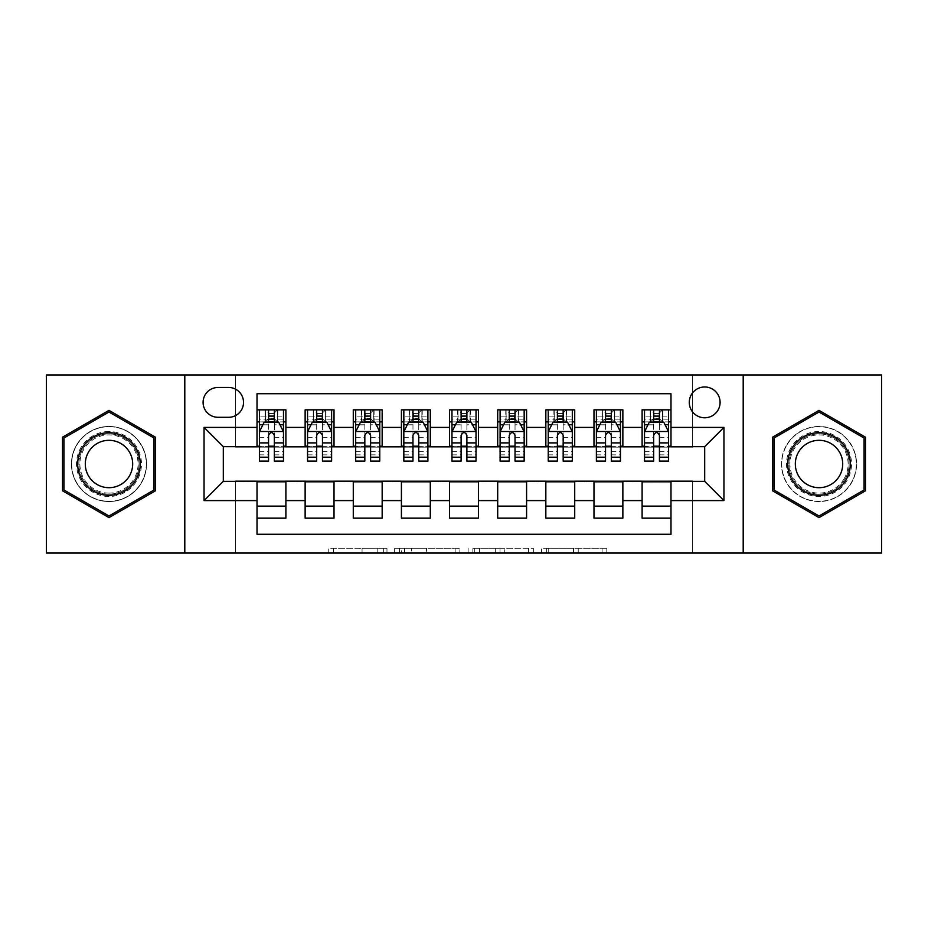 <?xml version="1.0" encoding="UTF-8"?>
<svg xmlns="http://www.w3.org/2000/svg" width="928" height="928" viewBox="0 0 928 928"><rect width="100%" height="100%" fill="white"/><g stroke="black" fill="none" stroke-linecap="round" stroke-linejoin="round"><path stroke-width="0.7" stroke-dasharray="4.64 3.48" d="M386.976 553.053L333.465 553.053L386.976 553.053L386.976 548.239L362.059 548.239L362.059 553.053L362.059 548.239L386.976 548.239L386.976 553.053L386.976 548.239L362.059 548.239L362.059 553.053L362.059 548.239L386.976 548.239L333.465 548.239L386.976 548.239M819.018 426.451A37.549 37.549 0 0 0 781.469 464A37.549 37.549 0 0 0 819.018 501.549A37.549 37.549 0 0 0 856.567 464A37.549 37.549 0 0 0 819.018 426.451A37.549 37.549 0 0 0 781.469 464A37.549 37.549 0 0 0 819.018 501.549A37.549 37.549 0 0 0 856.567 464A37.549 37.549 0 0 0 819.018 426.451M704.688 386.976A15.405 15.405 0 0 0 689.284 402.381A15.405 15.405 0 0 0 704.688 417.786A15.405 15.405 0 0 0 720.093 402.381A15.405 15.405 0 0 0 704.688 386.976M108.982 501.549A37.549 37.549 0 0 1 71.433 464A37.549 37.549 0 0 1 108.982 426.451A37.549 37.549 0 0 0 71.433 464A37.549 37.549 0 0 0 108.982 501.549A37.549 37.549 0 0 0 146.531 464A37.549 37.549 0 0 0 108.982 426.451A37.549 37.549 0 0 1 146.531 464A37.549 37.549 0 0 1 108.982 501.549M602.086 553.053L546.337 553.053L602.086 553.053L602.086 548.239L578.225 548.239L606.819 548.239L606.819 553.053L606.819 548.239L546.337 548.239L606.819 548.239L606.819 553.053L606.819 548.239L602.086 548.239L602.086 553.053M573.504 553.053L548.228 553.053L573.504 553.053L573.504 548.239L578.225 548.239L573.504 548.239L573.504 553.053L573.504 548.239L548.228 548.239L548.228 553.053L548.228 548.239L573.504 548.239L573.504 553.053M541.604 553.053L546.337 553.053L541.604 553.053L541.604 548.239L546.337 548.239L541.604 548.239L541.604 553.053M328.744 553.053L333.465 553.053L328.744 553.053L328.744 548.239L333.465 548.239L328.744 548.239L328.744 553.053M46.4 553.053L235.341 553.053L235.341 480.843L692.659 480.843L692.659 553.053L235.341 553.053L235.341 480.843L692.659 480.843L692.659 553.053L881.6 553.053L881.6 374.947L692.659 374.947L692.659 447.157L235.341 447.157L235.341 374.947L692.659 374.947L692.659 447.157L235.341 447.157L235.341 374.947L46.4 374.947L46.4 553.053M459.87 553.053L455.138 553.053L459.87 553.053L459.87 548.239L459.87 553.053M399.388 553.053L455.138 553.053L394.655 553.053L399.388 553.053L399.388 548.239L459.87 548.239L394.655 548.239L394.655 553.053L394.655 548.239L399.388 548.239L399.388 553.053M472.862 553.053L533.345 553.053L468.13 553.053L472.862 553.053L472.862 548.239L533.345 548.239L533.345 553.053L533.345 548.239L504.751 548.239L504.751 553.053M642.106 409.84L670.99 409.84L670.99 421.88L642.106 421.88L642.106 409.84M593.978 409.84L622.862 409.84L622.862 421.88L593.978 421.88L593.978 409.84M545.838 409.84L574.722 409.84L574.722 421.88L545.838 421.88L545.838 409.84M497.698 409.84L526.582 409.84L526.582 421.88L497.698 421.88L497.698 409.84M449.558 409.84L478.442 409.84L478.442 421.88L449.558 421.88L449.558 409.84M401.418 409.84L430.302 409.84L430.302 421.88L401.418 421.88L401.418 409.84M353.278 409.84L382.162 409.84L382.162 421.88L353.278 421.88L353.278 409.84M305.138 409.84L334.022 409.84L334.022 421.88L305.138 421.88L305.138 409.84M257.01 518.16L257.01 506.12L285.894 506.12L285.894 518.16L257.01 518.16L257.01 534.284L670.99 534.284L670.99 518.16L642.106 518.16L642.106 506.12L670.99 506.12L670.99 518.16M334.022 518.16L305.138 518.16L305.138 506.12L334.022 506.12L334.022 518.16M382.162 518.16L353.278 518.16L353.278 506.12L382.162 506.12L382.162 518.16M430.302 518.16L401.418 518.16L401.418 506.12L430.302 506.12L430.302 518.16M478.442 518.16L449.558 518.16L449.558 506.12L478.442 506.12L478.442 518.16M526.582 518.16L497.698 518.16L497.698 506.12L526.582 506.12L526.582 518.16M574.722 518.16L545.838 518.16L545.838 506.12L574.722 506.12L574.722 518.16M622.862 518.16L593.978 518.16L593.978 506.12L622.862 506.12L622.862 518.16M642.106 506.12L642.106 481.806L704.688 481.33L704.688 446.67L622.862 446.67L622.862 421.88M622.862 446.194L574.722 446.67L574.722 421.88M574.722 446.194L526.582 446.67L526.582 421.88M526.582 446.194L478.442 446.67L478.442 421.88M478.442 446.194L430.302 446.67L430.302 421.88M430.302 446.194L382.162 446.67L382.162 421.88M382.162 446.194L334.022 446.67L334.022 421.88M257.01 409.84L285.894 409.84L285.894 421.88L257.01 421.88L257.01 393.716L670.99 393.716L670.99 409.84M593.978 506.12L593.978 481.806L642.106 481.806M545.838 506.12L545.838 481.806L593.978 481.806M497.698 506.12L497.698 481.806L545.838 481.806M449.558 506.12L449.558 481.806L497.698 481.806M401.418 506.12L401.418 481.806L449.558 481.806M353.278 506.12L353.278 481.806L401.418 481.806M305.138 506.12L305.138 481.806L353.278 481.806M334.022 446.194L285.894 446.67L285.894 421.88M257.01 506.12L257.01 481.806L305.138 481.806M285.894 446.194L223.312 446.67L223.312 481.33L257.01 481.806M274.34 421.88L268.563 421.88M257.01 446.194L257.01 421.88M259.411 446.194L268.563 446.194M274.34 446.194L283.481 446.194M285.894 506.12L285.894 481.806M307.551 446.194L316.692 446.194M322.468 446.194L331.621 446.194M322.468 421.88L316.692 421.88M305.138 446.194L305.138 421.88M334.022 506.12L334.022 481.806M382.162 506.12L382.162 481.806M353.278 446.194L353.278 421.88M370.608 421.88L364.832 421.88M355.691 446.194L364.832 446.194M370.608 446.194L379.761 446.194M430.302 506.12L430.302 481.806M401.418 446.194L401.418 421.88M418.748 421.88L412.972 421.88M403.831 446.194L412.972 446.194M418.748 446.194L427.901 446.194M478.442 506.12L478.442 481.806M449.558 446.194L449.558 421.88M466.888 421.88L461.112 421.88M451.971 446.194L461.112 446.194M466.888 446.194L476.029 446.194M526.582 506.12L526.582 481.806M497.698 446.194L497.698 421.88M515.028 421.88L509.252 421.88M500.099 446.194L509.252 446.194M515.028 446.194L524.169 446.194M574.722 506.12L574.722 481.806M545.838 446.194L545.838 421.88M563.168 421.88L557.392 421.88M548.239 446.194L557.392 446.194M563.168 446.194L572.309 446.194M622.862 506.12L622.862 481.806M593.978 446.194L593.978 421.88M611.308 421.88L605.532 421.88M596.379 446.194L605.532 446.194M611.308 446.194L620.449 446.194M670.99 506.12L670.99 481.806M642.106 446.194L642.106 421.88M670.99 446.194L670.99 421.88M659.437 421.88L653.66 421.88M644.519 446.194L653.66 446.194M659.437 446.194L668.589 446.194M218.01 387.463A14.918 14.918 0 0 0 203.093 402.381A14.918 14.918 0 0 0 218.01 417.31L228.601 417.31A14.918 14.918 0 0 0 243.53 402.381A14.918 14.918 0 0 0 228.601 387.463L218.01 387.463M184.8 553.053L184.8 374.947M743.2 374.947L743.2 553.053M62.524 490.819L108.982 517.638L155.428 490.819L155.428 437.181L108.982 410.362L62.524 437.181L62.524 490.819M865.476 490.819L865.476 437.181L819.018 410.362L772.572 437.181L772.572 490.819L819.018 517.638L865.476 490.819M404.585 553.053L411.429 553.053L404.585 553.053L404.585 548.239L401.279 548.239L401.279 553.053L401.279 548.239L411.429 548.239L404.585 548.239L404.585 553.053M411.429 553.053L426.555 553.053L411.429 553.053L411.429 548.239L426.555 548.239L426.555 553.053L426.555 548.239L411.429 548.239L411.429 553.053M472.862 548.239L500.03 548.239L500.03 553.053L500.03 548.239L495.308 548.239L500.03 548.239L500.03 553.053L500.03 548.239L504.751 548.239M474.753 548.239L474.753 553.053L474.753 548.239M468.13 548.239L468.13 553.053L468.13 548.239M268.563 461.112L268.563 409.84L283.481 409.84L283.481 421.88L283.481 419.166L274.34 419.166M259.411 431.752L259.411 454.859L259.411 431.752L264.225 422.124L278.667 422.124L283.481 431.752L283.481 454.859L283.481 431.752M268.563 419.166L259.411 419.166L259.411 421.88L259.411 409.84L265.431 409.84L265.431 421.88L283.481 421.88M259.411 419.166L259.411 461.112M283.481 461.112L283.481 419.166M269.039 413.459L273.853 413.459L273.853 418.273L269.039 418.273L269.039 413.459L265.431 409.84L277.46 409.84L277.46 421.88L277.46 409.84L283.481 409.84L274.34 409.84L274.34 416.104L274.34 409.84M274.34 416.104L259.411 416.104L283.481 416.104L274.34 416.104L274.34 461.112M262.902 424.769L268.563 424.769L268.563 422.124M259.411 409.84L268.563 409.84L259.411 409.84M274.34 422.124L274.34 424.769L279.989 424.769M268.563 424.769L268.563 435.36C270.477 431.717 272.403 431.717 274.34 435.36L274.34 424.769M259.411 421.88L265.431 421.88L265.431 409.84M273.853 413.459L277.46 409.84L277.46 421.88L273.853 418.273M269.039 418.273L265.431 421.88M108.982 431.508A32.492 32.492 0 0 0 76.49 464A32.492 32.492 0 0 0 108.982 496.492A32.492 32.492 0 0 0 141.474 464A32.492 32.492 0 0 0 108.982 431.508M108.982 494.09A30.09 30.09 0 0 1 78.892 464A30.09 30.09 0 0 1 108.982 433.91A30.09 30.09 0 0 0 78.892 464A30.09 30.09 0 0 0 108.982 494.09A30.09 30.09 0 0 0 139.061 464A30.09 30.09 0 0 0 108.982 433.91A30.09 30.09 0 0 1 139.061 464A30.09 30.09 0 0 1 108.982 494.09A30.09 30.09 0 0 0 139.061 464A30.09 30.09 0 0 0 108.982 433.91M108.982 440.313A23.687 23.687 0 0 0 85.295 464A23.687 23.687 0 0 0 108.982 487.687A23.687 23.687 0 0 0 132.669 464A23.687 23.687 0 0 0 108.982 440.313M108.982 426.694A37.306 37.306 0 0 1 146.288 464A37.306 37.306 0 0 1 108.982 501.306A37.306 37.306 0 0 1 71.676 464A37.306 37.306 0 0 1 108.982 426.694A37.306 37.306 0 0 1 146.288 464A37.306 37.306 0 0 1 108.982 501.306A37.306 37.306 0 0 1 71.676 464A37.306 37.306 0 0 1 108.982 426.694M153.99 489.984L108.982 515.968L63.974 489.984L63.974 438.016L108.982 412.032L153.99 438.016L153.99 489.984M790.876 447.748A32.492 32.492 0 0 0 802.778 492.142A32.492 32.492 0 0 0 847.16 480.252A32.492 32.492 0 0 0 835.27 435.858A32.492 32.492 0 0 0 790.876 447.748M845.072 479.045A30.09 30.09 0 0 1 803.973 490.054A30.09 30.09 0 0 1 792.964 448.955A30.09 30.09 0 0 0 803.973 490.054A30.09 30.09 0 0 0 845.072 479.045A30.09 30.09 0 0 0 834.063 437.946A30.09 30.09 0 0 0 792.964 448.955A30.09 30.09 0 0 1 834.063 437.946A30.09 30.09 0 0 1 845.072 479.045A30.09 30.09 0 0 0 834.063 437.946A30.09 30.09 0 0 0 792.964 448.955M798.509 452.156A23.687 23.687 0 0 0 807.174 484.52A23.687 23.687 0 0 0 839.538 475.844A23.687 23.687 0 0 0 830.862 443.48A23.687 23.687 0 0 0 798.509 452.156M786.712 445.347A37.306 37.306 0 0 1 837.671 431.694A37.306 37.306 0 0 1 851.324 482.653A37.306 37.306 0 0 1 800.365 496.306A37.306 37.306 0 0 1 786.712 445.347A37.306 37.306 0 0 1 837.671 431.694A37.306 37.306 0 0 1 851.324 482.653A37.306 37.306 0 0 1 800.365 496.306A37.306 37.306 0 0 1 786.712 445.347M864.026 438.016L864.026 489.984L819.018 515.968L774.01 489.984L774.01 438.016L819.018 412.032L864.026 438.016M316.692 461.112L316.692 409.84L331.621 409.84L331.621 421.88L331.621 419.166L322.468 419.166M307.551 431.752L307.551 454.859L307.551 431.752L312.365 422.124L326.807 422.124L331.621 431.752L331.621 454.859L331.621 431.752M316.692 419.166L307.551 419.166L307.551 421.88L307.551 409.84L313.571 409.84L313.571 421.88L331.621 421.88M307.551 419.166L307.551 461.112M331.621 461.112L331.621 419.166M317.179 413.459L321.993 413.459L321.993 418.273L317.179 418.273L317.179 413.459L313.571 409.84L325.6 409.84L325.6 421.88L325.6 409.84L331.621 409.84L322.468 409.84L322.468 416.104L322.468 409.84M322.468 416.104L307.551 416.104L331.621 416.104L322.468 416.104L322.468 461.112M311.042 424.769L316.692 424.769L316.692 422.124M307.551 409.84L316.692 409.84L307.551 409.84M322.468 422.124L322.468 424.769L328.129 424.769M316.692 424.769L316.692 435.36C318.617 431.717 320.543 431.717 322.468 435.36L322.468 424.769M307.551 421.88L313.571 421.88L313.571 409.84M321.993 413.459L325.6 409.84L325.6 421.88L321.993 418.273M317.179 418.273L313.571 421.88M364.832 461.112L364.832 409.84L379.761 409.84L379.761 421.88L379.761 419.166L370.608 419.166M355.691 431.752L355.691 454.859L355.691 431.752L360.505 422.124L374.947 422.124L379.761 431.752L379.761 454.859L379.761 431.752M364.832 419.166L355.691 419.166L355.691 421.88L355.691 409.84L361.711 409.84L361.711 421.88L379.761 421.88M355.691 419.166L355.691 461.112M379.761 461.112L379.761 419.166M365.319 413.459L370.133 413.459L370.133 418.273L365.319 418.273L365.319 413.459L361.711 409.84L373.74 409.84L373.74 421.88L373.74 409.84L379.761 409.84L370.608 409.84L370.608 416.104L370.608 409.84M370.608 416.104L355.691 416.104L379.761 416.104L370.608 416.104L370.608 461.112M359.182 424.769L364.832 424.769L364.832 422.124M355.691 409.84L364.832 409.84L355.691 409.84M370.608 422.124L370.608 424.769L376.269 424.769M364.832 424.769L364.832 435.36C366.757 431.717 368.683 431.717 370.608 435.36L370.608 424.769M355.691 421.88L361.711 421.88L361.711 409.84M370.133 413.459L373.74 409.84L373.74 421.88L370.133 418.273M365.319 418.273L361.711 421.88M412.972 461.112L412.972 409.84L427.901 409.84L427.901 421.88L427.901 419.166L418.748 419.166M403.831 431.752L403.831 454.859L403.831 431.752L408.645 422.124L423.087 422.124L427.901 431.752L427.901 454.859L427.901 431.752M412.972 419.166L403.831 419.166L403.831 421.88L403.831 409.84L409.84 409.84L409.84 421.88L427.901 421.88M403.831 419.166L403.831 461.112M427.901 461.112L427.901 419.166M413.459 413.459L418.273 413.459L418.273 418.273L413.459 418.273L413.459 413.459L409.84 409.84L421.88 409.84L421.88 421.88L421.88 409.84L427.901 409.84L418.748 409.84L418.748 416.104L418.748 409.84M418.748 416.104L403.831 416.104L427.901 416.104L418.748 416.104L418.748 461.112M407.311 424.769L412.972 424.769L412.972 422.124M403.831 409.84L412.972 409.84L403.831 409.84M418.748 422.124L418.748 424.769L424.409 424.769M412.972 424.769L412.972 435.36C414.897 431.717 416.823 431.717 418.748 435.36L418.748 424.769M403.831 421.88L409.84 421.88L409.84 409.84M418.273 413.459L421.88 409.84L421.88 421.88L418.273 418.273M413.459 418.273L409.84 421.88M461.112 461.112L461.112 409.84L476.029 409.84L476.029 421.88L476.029 419.166L466.888 419.166M451.971 431.752L451.971 454.859L451.971 431.752L456.785 422.124L471.215 422.124L476.029 431.752L476.029 454.859L476.029 431.752M461.112 419.166L451.971 419.166L451.971 421.88L451.971 409.84L457.98 409.84L457.98 421.88L476.029 421.88M451.971 419.166L451.971 461.112M476.029 461.112L476.029 419.166M461.599 413.459L466.401 413.459L466.401 418.273L461.599 418.273L461.599 413.459L457.98 409.84L470.02 409.84L470.02 421.88L470.02 409.84L476.029 409.84L466.888 409.84L466.888 416.104L466.888 409.84M466.888 416.104L451.971 416.104L476.029 416.104L466.888 416.104L466.888 461.112M455.451 424.769L461.112 424.769L461.112 422.124M451.971 409.84L461.112 409.84L451.971 409.84M466.888 422.124L466.888 424.769L472.549 424.769M461.112 424.769L461.112 435.36C463.037 431.717 464.963 431.717 466.888 435.36L466.888 424.769M451.971 421.88L457.98 421.88L457.98 409.84M466.401 413.459L470.02 409.84L470.02 421.88L466.401 418.273M461.599 418.273L457.98 421.88M509.252 461.112L509.252 409.84L524.169 409.84L524.169 421.88L524.169 419.166L515.028 419.166M500.099 431.752L500.099 454.859L500.099 431.752L504.913 422.124L519.355 422.124L524.169 431.752L524.169 454.859L524.169 431.752M509.252 419.166L500.099 419.166L500.099 421.88L500.099 409.84L506.12 409.84L506.12 421.88L524.169 421.88M500.099 419.166L500.099 461.112M524.169 461.112L524.169 419.166M509.727 413.459L514.541 413.459L514.541 418.273L509.727 418.273L509.727 413.459L506.12 409.84L518.16 409.84L518.16 421.88L518.16 409.84L524.169 409.84L515.028 409.84L515.028 416.104L515.028 409.84M515.028 416.104L500.099 416.104L524.169 416.104L515.028 416.104L515.028 461.112M503.591 424.769L509.252 424.769L509.252 422.124M500.099 409.84L509.252 409.84L500.099 409.84M515.028 422.124L515.028 424.769L520.689 424.769M509.252 424.769L509.252 435.36C511.166 431.717 513.091 431.717 515.028 435.36L515.028 424.769M500.099 421.88L506.12 421.88L506.12 409.84M514.541 413.459L518.16 409.84L518.16 421.88L514.541 418.273M509.727 418.273L506.12 421.88M557.392 461.112L557.392 409.84L572.309 409.84L572.309 421.88L572.309 419.166L563.168 419.166M548.239 431.752L548.239 454.859L548.239 431.752L553.053 422.124L567.495 422.124L572.309 431.752L572.309 454.859L572.309 431.752M557.392 419.166L548.239 419.166L548.239 421.88L548.239 409.84L554.26 409.84L554.26 421.88L572.309 421.88M548.239 419.166L548.239 461.112M572.309 461.112L572.309 419.166M557.867 413.459L562.681 413.459L562.681 418.273L557.867 418.273L557.867 413.459L554.26 409.84L566.289 409.84L566.289 421.88L566.289 409.84L572.309 409.84L563.168 409.84L563.168 416.104L563.168 409.84M563.168 416.104L548.239 416.104L572.309 416.104L563.168 416.104L563.168 461.112M551.731 424.769L557.392 424.769L557.392 422.124M548.239 409.84L557.392 409.84L548.239 409.84M563.168 422.124L563.168 424.769L568.818 424.769M557.392 424.769L557.392 435.36C559.306 431.717 561.231 431.717 563.168 435.36L563.168 424.769M548.239 421.88L554.26 421.88L554.26 409.84M562.681 413.459L566.289 409.84L566.289 421.88L562.681 418.273M557.867 418.273L554.26 421.88M605.532 461.112L605.532 409.84L620.449 409.84L620.449 421.88L620.449 419.166L611.308 419.166M596.379 431.752L596.379 454.859L596.379 431.752L601.193 422.124L615.635 422.124L620.449 431.752L620.449 454.859L620.449 431.752M605.532 419.166L596.379 419.166L596.379 421.88L596.379 409.84L602.4 409.84L602.4 421.88L620.449 421.88M596.379 419.166L596.379 461.112M620.449 461.112L620.449 419.166M606.007 413.459L610.821 413.459L610.821 418.273L606.007 418.273L606.007 413.459L602.4 409.84L614.429 409.84L614.429 421.88L614.429 409.84L620.449 409.84L611.308 409.84L611.308 416.104L611.308 409.84M611.308 416.104L596.379 416.104L620.449 416.104L611.308 416.104L611.308 461.112M599.871 424.769L605.532 424.769L605.532 422.124M596.379 409.84L605.532 409.84L596.379 409.84M611.308 422.124L611.308 424.769L616.958 424.769M605.532 424.769L605.532 435.36C607.446 431.717 609.371 431.717 611.308 435.36L611.308 424.769M596.379 421.88L602.4 421.88L602.4 409.84M610.821 413.459L614.429 409.84L614.429 421.88L610.821 418.273M606.007 418.273L602.4 421.88M653.66 461.112L653.66 409.84L668.589 409.84L668.589 421.88L668.589 419.166L659.437 419.166M644.519 431.752L644.519 454.859L644.519 431.752L649.333 422.124L663.775 422.124L668.589 431.752L668.589 454.859L668.589 431.752M653.66 419.166L644.519 419.166L644.519 421.88L644.519 409.84L650.54 409.84L650.54 421.88L668.589 421.88M644.519 419.166L644.519 461.112M668.589 461.112L668.589 419.166M654.147 413.459L658.961 413.459L658.961 418.273L654.147 418.273L654.147 413.459L650.54 409.84L662.569 409.84L662.569 421.88L662.569 409.84L668.589 409.84L659.437 409.84L659.437 416.104L659.437 409.84M659.437 416.104L644.519 416.104L668.589 416.104L659.437 416.104L659.437 461.112M648.011 424.769L653.66 424.769L653.66 422.124M644.519 409.84L653.66 409.84L644.519 409.84M659.437 422.124L659.437 424.769L665.098 424.769M653.66 424.769L653.66 435.36C655.586 431.717 657.511 431.717 659.437 435.36L659.437 424.769M644.519 421.88L650.54 421.88L650.54 409.84M658.961 413.459L662.569 409.84L662.569 421.88L658.961 418.273M654.147 418.273L650.54 421.88M383.67 548.239L383.67 553.053L383.67 548.239M377.174 548.239L377.174 553.053L377.174 548.239M333.465 548.239L333.465 553.053L333.465 548.239M455.138 548.239L455.138 553.053L455.138 548.239M528.612 548.239L528.612 553.053L528.612 548.239M495.308 548.239L495.308 553.053L495.308 548.239M479.474 548.239L479.474 553.053L479.474 548.239M578.225 548.239L578.225 553.053L578.225 548.239M546.337 548.239L546.337 553.053L546.337 548.239M259.527 431.508L283.365 431.508M268.563 424.862L259.411 424.862M283.481 424.862L274.34 424.862M259.411 451.6L268.563 451.6M274.34 451.6L283.481 451.6M259.411 437.308L268.563 437.308M274.34 437.308L283.481 437.308M265.083 409.84L265.083 421.88M277.808 409.84L277.808 421.88M108.982 493.104A29.104 29.104 0 0 1 79.878 464A29.104 29.104 0 0 1 108.982 434.896A29.104 29.104 0 0 1 138.075 464A29.104 29.104 0 0 1 108.982 493.104M844.225 478.546A29.104 29.104 0 0 1 804.472 489.195A29.104 29.104 0 0 1 793.823 449.454A29.104 29.104 0 0 1 833.564 438.805A29.104 29.104 0 0 1 844.225 478.546M307.667 431.508L331.505 431.508M316.692 424.862L307.551 424.862M331.621 424.862L322.468 424.862M307.551 451.6L316.692 451.6M322.468 451.6L331.621 451.6M307.551 437.308L316.692 437.308M322.468 437.308L331.621 437.308M313.223 409.84L313.223 421.88M325.948 409.84L325.948 421.88M355.807 431.508L379.633 431.508M364.832 424.862L355.691 424.862M379.761 424.862L370.608 424.862M355.691 451.6L364.832 451.6M370.608 451.6L379.761 451.6M355.691 437.308L364.832 437.308M370.608 437.308L379.761 437.308M361.363 409.84L361.363 421.88M374.088 409.84L374.088 421.88M403.947 431.508L427.773 431.508M412.972 424.862L403.831 424.862M427.901 424.862L418.748 424.862M403.831 451.6L412.972 451.6M418.748 451.6L427.901 451.6M403.831 437.308L412.972 437.308M418.748 437.308L427.901 437.308M409.492 409.84L409.492 421.88M422.228 409.84L422.228 421.88M452.087 431.508L475.913 431.508M461.112 424.862L451.971 424.862M476.029 424.862L466.888 424.862M451.971 451.6L461.112 451.6M466.888 451.6L476.029 451.6M451.971 437.308L461.112 437.308M466.888 437.308L476.029 437.308M457.632 409.84L457.632 421.88M470.368 409.84L470.368 421.88M500.227 431.508L524.053 431.508M509.252 424.862L500.099 424.862M524.169 424.862L515.028 424.862M500.099 451.6L509.252 451.6M515.028 451.6L524.169 451.6M500.099 437.308L509.252 437.308M515.028 437.308L524.169 437.308M505.772 409.84L505.772 421.88M518.508 409.84L518.508 421.88M548.367 431.508L572.193 431.508M557.392 424.862L548.239 424.862M572.309 424.862L563.168 424.862M548.239 451.6L557.392 451.6M563.168 451.6L572.309 451.6M548.239 437.308L557.392 437.308M563.168 437.308L572.309 437.308M553.912 409.84L553.912 421.88M566.637 409.84L566.637 421.88M596.495 431.508L620.333 431.508M605.532 424.862L596.379 424.862M620.449 424.862L611.308 424.862M596.379 451.6L605.532 451.6M611.308 451.6L620.449 451.6M596.379 437.308L605.532 437.308M611.308 437.308L620.449 437.308M602.052 409.84L602.052 421.88M614.777 409.84L614.777 421.88M644.635 431.508L668.473 431.508M653.66 424.862L644.519 424.862M668.589 424.862L659.437 424.862M644.519 451.6L653.66 451.6M659.437 451.6L668.589 451.6M644.519 437.308L653.66 437.308M659.437 437.308L668.589 437.308M650.192 409.84L650.192 421.88M662.917 409.84L662.917 421.88M259.411 454.859L268.563 454.859M274.34 454.859L283.481 454.859M307.551 454.859L316.692 454.859M322.468 454.859L331.621 454.859M355.691 454.859L364.832 454.859M370.608 454.859L379.761 454.859M403.831 454.859L412.972 454.859M418.748 454.859L427.901 454.859M451.971 454.859L461.112 454.859M466.888 454.859L476.029 454.859M500.099 454.859L509.252 454.859M515.028 454.859L524.169 454.859M548.239 454.859L557.392 454.859M563.168 454.859L572.309 454.859M596.379 454.859L605.532 454.859M611.308 454.859L620.449 454.859M644.519 454.859L653.66 454.859M659.437 454.859L668.589 454.859"/><path stroke-width="1.39" d="M704.688 386.976A15.405 15.405 0 0 0 689.284 402.381A15.405 15.405 0 0 0 704.688 417.786A15.405 15.405 0 0 0 720.093 402.381A15.405 15.405 0 0 0 704.688 386.976M743.2 553.053L881.6 553.053L881.6 374.947L743.2 374.947L743.2 553.053L184.8 553.053L184.8 374.947L46.4 374.947L46.4 553.053L184.8 553.053M670.99 409.84L642.106 409.84L642.106 427.414L622.862 427.414L622.862 446.67L642.106 446.67L642.106 427.414M622.862 427.414L622.862 409.84L593.978 409.84L593.978 427.414L574.722 427.414L574.722 446.67L593.978 446.67L593.978 427.414M574.722 427.414L574.722 409.84L545.838 409.84L545.838 427.414L526.582 427.414L526.582 446.67L545.838 446.67L545.838 427.414M526.582 427.414L526.582 409.84L497.698 409.84L497.698 427.414L478.442 427.414L478.442 446.67L497.698 446.67L497.698 427.414M478.442 427.414L478.442 409.84L449.558 409.84L449.558 427.414L430.302 427.414L430.302 446.67L449.558 446.67L449.558 427.414M430.302 427.414L430.302 409.84L401.418 409.84L401.418 427.414L382.162 427.414L382.162 446.67L401.418 446.67L401.418 427.414M382.162 427.414L382.162 409.84L353.278 409.84L353.278 427.414L334.022 427.414L334.022 446.67L353.278 446.67L353.278 427.414M334.022 427.414L334.022 409.84L305.138 409.84L305.138 446.67L285.894 446.67L285.894 409.84L257.01 409.84M257.01 518.16L285.894 518.16L285.894 481.33L305.138 481.33L305.138 518.16L334.022 518.16L334.022 481.33L353.278 481.33L353.278 500.586L334.022 500.586M353.278 500.586L353.278 518.16L382.162 518.16L382.162 481.33L401.418 481.33L401.418 500.586L382.162 500.586M401.418 500.586L401.418 518.16L430.302 518.16L430.302 481.33L449.558 481.33L449.558 500.586L430.302 500.586M449.558 500.586L449.558 518.16L478.442 518.16L478.442 481.33L497.698 481.33L497.698 500.586L478.442 500.586M497.698 500.586L497.698 518.16L526.582 518.16L526.582 481.33L545.838 481.33L545.838 500.586L526.582 500.586M545.838 500.586L545.838 518.16L574.722 518.16L574.722 481.33L593.978 481.33L593.978 500.586L574.722 500.586M593.978 500.586L593.978 518.16L622.862 518.16L622.862 481.33L642.106 481.33L642.106 500.586L622.862 500.586M218.01 417.31L228.601 417.31A14.918 14.918 0 0 0 243.53 402.381A14.918 14.918 0 0 0 228.601 387.463L218.01 387.463A14.918 14.918 0 0 0 203.093 402.381A14.918 14.918 0 0 0 218.01 417.31M743.2 374.947L184.8 374.947M670.99 427.414L670.99 393.716L257.01 393.716L257.01 446.67L223.312 446.67L223.312 481.33L257.01 481.33L257.01 534.284L670.99 534.284L670.99 481.33L704.688 481.33L704.688 446.67L670.99 446.67L670.99 427.414L723.944 427.414L723.944 500.586L670.99 500.586M257.01 500.586L204.056 500.586L204.056 427.414L257.01 427.414M642.106 500.586L642.106 518.16L670.99 518.16M257.01 421.88L259.411 421.88M268.563 421.88L274.34 421.88M283.481 421.88L285.894 421.88M257.01 446.194L259.411 446.194M268.563 446.194L274.34 446.194M283.481 446.194L285.894 446.194M257.01 481.806L285.894 481.806M257.01 506.12L285.894 506.12M305.138 446.194L307.551 446.194M316.692 446.194L322.468 446.194M331.621 446.194L334.022 446.194M305.138 421.88L307.551 421.88M316.692 421.88L322.468 421.88M331.621 421.88L334.022 421.88M305.138 481.806L334.022 481.806M305.138 506.12L334.022 506.12M353.278 481.806L382.162 481.806M353.278 506.12L382.162 506.12M353.278 421.88L355.691 421.88M364.832 421.88L370.608 421.88M379.761 421.88L382.162 421.88M353.278 446.194L355.691 446.194M364.832 446.194L370.608 446.194M379.761 446.194L382.162 446.194M401.418 481.806L430.302 481.806M401.418 506.12L430.302 506.12M401.418 421.88L403.831 421.88M412.972 421.88L418.748 421.88M427.901 421.88L430.302 421.88M401.418 446.194L403.831 446.194M412.972 446.194L418.748 446.194M427.901 446.194L430.302 446.194M449.558 481.806L478.442 481.806M449.558 506.12L478.442 506.12M449.558 421.88L451.971 421.88M461.112 421.88L466.888 421.88M476.029 421.88L478.442 421.88M449.558 446.194L451.971 446.194M461.112 446.194L466.888 446.194M476.029 446.194L478.442 446.194M497.698 481.806L526.582 481.806M497.698 506.12L526.582 506.12M497.698 421.88L500.099 421.88M509.252 421.88L515.028 421.88M524.169 421.88L526.582 421.88M497.698 446.194L500.099 446.194M509.252 446.194L515.028 446.194M524.169 446.194L526.582 446.194M545.838 481.806L574.722 481.806M545.838 506.12L574.722 506.12M545.838 421.88L548.239 421.88M557.392 421.88L563.168 421.88M572.309 421.88L574.722 421.88M545.838 446.194L548.239 446.194M557.392 446.194L563.168 446.194M572.309 446.194L574.722 446.194M593.978 481.806L622.862 481.806M593.978 506.12L622.862 506.12M593.978 421.88L596.379 421.88M605.532 421.88L611.308 421.88M620.449 421.88L622.862 421.88M593.978 446.194L596.379 446.194M605.532 446.194L611.308 446.194M620.449 446.194L622.862 446.194M642.106 481.806L670.99 481.806M642.106 506.12L670.99 506.12M642.106 421.88L644.519 421.88M653.66 421.88L659.437 421.88M668.589 421.88L670.99 421.88M642.106 446.194L644.519 446.194M653.66 446.194L659.437 446.194M668.589 446.194L670.99 446.194M223.312 446.67L204.056 427.414M223.312 481.33L204.056 500.586M723.944 427.414L704.688 446.67M723.944 500.586L704.688 481.33M108.982 517.638L155.428 490.819L155.428 437.181L108.982 410.362L62.524 437.181L62.524 490.819L108.982 517.638M865.476 437.181L819.018 410.362L772.572 437.181L772.572 490.819L819.018 517.638L865.476 490.819L865.476 437.181M274.34 416.104L268.563 416.104M283.481 457.191L274.34 457.191L274.34 461.112L283.481 461.112L283.481 431.752L278.667 422.124L264.225 422.124L259.411 431.752L259.411 461.112L268.563 461.112L268.563 457.191L259.411 457.191M259.411 431.752L259.411 409.84M283.481 431.752L283.481 409.84M268.563 422.124L268.563 409.84M274.34 409.84L274.34 422.124M274.34 457.191L274.34 435.36C272.414 431.648 270.489 431.648 268.563 435.36L268.563 457.191M108.982 432.715A31.285 31.285 0 0 0 77.685 464A31.285 31.285 0 0 0 108.982 495.285A31.285 31.285 0 0 0 140.267 464A31.285 31.285 0 0 0 108.982 432.715M108.982 440.313A23.687 23.687 0 0 0 85.295 464A23.687 23.687 0 0 0 108.982 487.687A23.687 23.687 0 0 0 132.669 464A23.687 23.687 0 0 0 108.982 440.313M153.99 489.984L108.982 515.968L63.974 489.984L63.974 438.016L108.982 412.032L153.99 438.016L153.99 489.984M791.92 448.352A31.285 31.285 0 0 0 803.37 491.098A31.285 31.285 0 0 0 846.116 479.648A31.285 31.285 0 0 0 834.666 436.902A31.285 31.285 0 0 0 791.92 448.352M798.509 452.156A23.687 23.687 0 0 0 807.174 484.52A23.687 23.687 0 0 0 839.538 475.844A23.687 23.687 0 0 0 830.862 443.48A23.687 23.687 0 0 0 798.509 452.156M864.026 438.016L864.026 489.984L819.018 515.968L774.01 489.984L774.01 438.016L819.018 412.032L864.026 438.016M322.468 416.104L316.692 416.104M331.621 457.191L322.468 457.191L322.468 461.112L331.621 461.112L331.621 431.752L326.807 422.124L312.365 422.124L307.551 431.752L307.551 461.112L316.692 461.112L316.692 457.191L307.551 457.191M307.551 431.752L307.551 409.84M331.621 431.752L331.621 409.84M316.692 422.124L316.692 409.84M322.468 409.84L322.468 422.124M322.468 457.191L322.468 435.36C320.554 431.648 318.629 431.648 316.692 435.36L316.692 457.191M370.608 416.104L364.832 416.104M379.761 457.191L370.608 457.191L370.608 461.112L379.761 461.112L379.761 431.752L374.947 422.124L360.505 422.124L355.691 431.752L355.691 461.112L364.832 461.112L364.832 457.191L355.691 457.191M355.691 431.752L355.691 409.84M379.761 431.752L379.761 409.84M364.832 422.124L364.832 409.84M370.608 409.84L370.608 422.124M370.608 457.191L370.608 435.36C368.694 431.648 366.769 431.648 364.832 435.36L364.832 457.191M418.748 416.104L412.972 416.104M427.901 457.191L418.748 457.191L418.748 461.112L427.901 461.112L427.901 431.752L423.087 422.124L408.645 422.124L403.831 431.752L403.831 461.112L412.972 461.112L412.972 457.191L403.831 457.191M403.831 431.752L403.831 409.84M427.901 431.752L427.901 409.84M412.972 422.124L412.972 409.84M418.748 409.84L418.748 422.124M418.748 457.191L418.748 435.36C416.823 431.648 414.897 431.648 412.972 435.36L412.972 457.191M466.888 416.104L461.112 416.104M476.029 457.191L466.888 457.191L466.888 461.112L476.029 461.112L476.029 431.752L471.215 422.124L456.785 422.124L451.971 431.752L451.971 461.112L461.112 461.112L461.112 457.191L451.971 457.191M451.971 431.752L451.971 409.84M476.029 431.752L476.029 409.84M461.112 422.124L461.112 409.84M466.888 409.84L466.888 422.124M466.888 457.191L466.888 435.36C464.963 431.648 463.037 431.648 461.112 435.36L461.112 457.191M515.028 416.104L509.252 416.104M524.169 457.191L515.028 457.191L515.028 461.112L524.169 461.112L524.169 431.752L519.355 422.124L504.913 422.124L500.099 431.752L500.099 461.112L509.252 461.112L509.252 457.191L500.099 457.191M500.099 431.752L500.099 409.84M524.169 431.752L524.169 409.84M509.252 422.124L509.252 409.84M515.028 409.84L515.028 422.124M515.028 457.191L515.028 435.36C513.103 431.648 511.177 431.648 509.252 435.36L509.252 457.191M563.168 416.104L557.392 416.104M572.309 457.191L563.168 457.191L563.168 461.112L572.309 461.112L572.309 431.752L567.495 422.124L553.053 422.124L548.239 431.752L548.239 461.112L557.392 461.112L557.392 457.191L548.239 457.191M548.239 431.752L548.239 409.84M572.309 431.752L572.309 409.84M557.392 422.124L557.392 409.84M563.168 409.84L563.168 422.124M563.168 457.191L563.168 435.36C561.243 431.648 559.317 431.648 557.392 435.36L557.392 457.191M611.308 416.104L605.532 416.104M620.449 457.191L611.308 457.191L611.308 461.112L620.449 461.112L620.449 431.752L615.635 422.124L601.193 422.124L596.379 431.752L596.379 461.112L605.532 461.112L605.532 457.191L596.379 457.191M596.379 431.752L596.379 409.84M620.449 431.752L620.449 409.84M605.532 422.124L605.532 409.84M611.308 409.84L611.308 422.124M611.308 457.191L611.308 435.36C609.383 431.648 607.457 431.648 605.532 435.36L605.532 457.191M659.437 416.104L653.66 416.104M668.589 457.191L659.437 457.191L659.437 461.112L668.589 461.112L668.589 431.752L663.775 422.124L649.333 422.124L644.519 431.752L644.519 461.112L653.66 461.112L653.66 457.191L644.519 457.191M644.519 431.752L644.519 409.84M668.589 431.752L668.589 409.84M653.66 422.124L653.66 409.84M659.437 409.84L659.437 422.124M659.437 457.191L659.437 435.36C657.523 431.648 655.597 431.648 653.66 435.36L653.66 457.191M305.138 500.586L285.894 500.586M305.138 427.414L285.894 427.414M283.365 431.508L259.527 431.508M259.411 424.769L262.902 424.769M279.989 424.769L283.481 424.769M268.563 442.9L259.411 442.9M283.481 442.9L274.34 442.9M274.34 419.166L268.563 419.166M331.505 431.508L307.667 431.508M307.551 424.769L311.042 424.769M328.129 424.769L331.621 424.769M316.692 442.9L307.551 442.9M331.621 442.9L322.468 442.9M322.468 419.166L316.692 419.166M379.633 431.508L355.807 431.508M355.691 424.769L359.182 424.769M376.269 424.769L379.761 424.769M364.832 442.9L355.691 442.9M379.761 442.9L370.608 442.9M370.608 419.166L364.832 419.166M427.773 431.508L403.947 431.508M403.831 424.769L407.311 424.769M424.409 424.769L427.901 424.769M412.972 442.9L403.831 442.9M427.901 442.9L418.748 442.9M418.748 419.166L412.972 419.166M475.913 431.508L452.087 431.508M451.971 424.769L455.451 424.769M472.549 424.769L476.029 424.769M461.112 442.9L451.971 442.9M476.029 442.9L466.888 442.9M466.888 419.166L461.112 419.166M524.053 431.508L500.227 431.508M500.099 424.769L503.591 424.769M520.689 424.769L524.169 424.769M509.252 442.9L500.099 442.9M524.169 442.9L515.028 442.9M515.028 419.166L509.252 419.166M572.193 431.508L548.367 431.508M548.239 424.769L551.731 424.769M568.818 424.769L572.309 424.769M557.392 442.9L548.239 442.9M572.309 442.9L563.168 442.9M563.168 419.166L557.392 419.166M620.333 431.508L596.495 431.508M596.379 424.769L599.871 424.769M616.958 424.769L620.449 424.769M605.532 442.9L596.379 442.9M620.449 442.9L611.308 442.9M611.308 419.166L605.532 419.166M668.473 431.508L644.635 431.508M644.519 424.769L648.011 424.769M665.098 424.769L668.589 424.769M653.66 442.9L644.519 442.9M668.589 442.9L659.437 442.9M659.437 419.166L653.66 419.166"/></g></svg>
